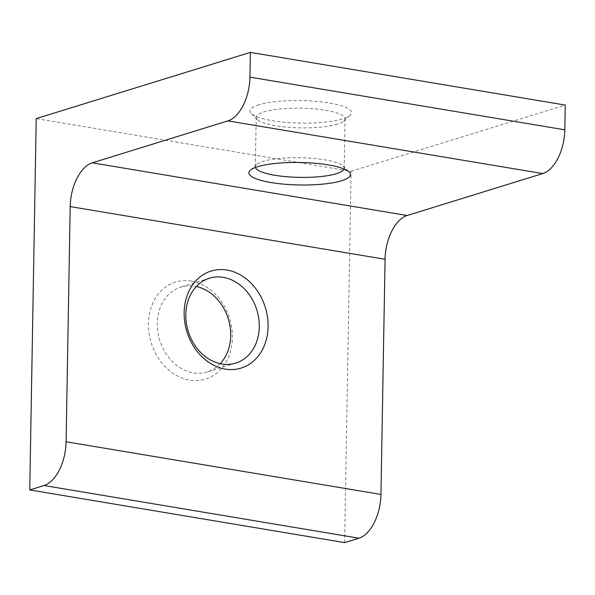 <?xml version="1.0" encoding="UTF-8"?>
<svg xmlns="http://www.w3.org/2000/svg" width="595" height="595" viewBox="0 0 595 595"><rect width="100%" height="100%" fill="white"/><g stroke="black" fill="none" stroke-linecap="round" stroke-linejoin="round"><path stroke-width="0.45" stroke-dasharray="2.98 2.23" d="M344.066 169.01A44.432 9.847 -179 0 0 344.193 168.311A44.432 9.847 -179 0 0 343.07 166.057A44.432 9.847 -179 0 0 307.979 157.995A44.432 9.847 -179 0 0 263.035 161.386A44.432 9.847 -179 0 0 256.542 164.547A44.432 9.847 -179 0 0 255.344 166.764A44.432 9.847 -179 0 0 255.441 167.463M258.758 104.809A50.776 11.253 -179 0 0 251.254 113.533A50.776 11.253 -179 0 0 291.349 122.741A50.776 11.253 -179 0 0 342.72 118.859A50.776 11.253 -179 0 0 350.143 115.259A50.776 11.253 -179 0 0 321.218 101.879A50.776 11.253 -179 0 0 258.758 104.809M337.365 124.177A44.432 9.847 1 0 1 292.42 127.568A44.432 9.847 1 0 1 257.33 119.506A44.432 9.847 1 0 1 256.207 117.252A44.432 9.847 1 0 1 263.897 111.882A44.432 9.847 1 0 1 313.788 108.84A44.432 9.847 1 0 1 345.055 118.799A44.432 9.847 1 0 1 343.858 121.016A44.432 9.847 1 0 1 337.365 124.177M191.285 281.1A50.776 41.055 72.8 0 0 148.438 323.583A50.776 41.055 72.8 0 0 189.56 380.123A50.776 41.055 72.8 0 0 232.407 337.633A50.776 41.055 72.8 0 0 191.285 281.1M220.202 363.694A44.432 35.923 -107.2 0 1 207.12 371.957A44.432 35.923 -107.2 0 1 193.234 372.827A44.432 35.923 -107.2 0 1 157.794 331.779A44.432 35.923 -107.2 0 1 180.865 287.058A44.432 35.923 -107.2 0 1 194.751 286.188A44.432 35.923 -107.2 0 1 196.335 286.493M344.617 542.618L351.095 171.293L36.228 118.606M351.095 171.293L565.25 105.07M256.542 164.547L250.264 170.304M257.33 119.506L251.254 113.533M209.418 278.229L180.865 287.058M255.344 166.764L256.207 117.252M344.193 168.311L345.055 118.799M235.672 363.129L207.12 371.957M343.858 121.016L350.143 115.259M343.07 166.057L349.146 172.029"/><path stroke-width="0.89" d="M225.252 369.086A50.776 41.055 -107.2 0 1 184.13 312.546A50.776 41.055 -107.2 0 1 226.978 270.063A50.776 41.055 -107.2 0 1 268.1 326.596A50.776 41.055 -107.2 0 1 225.252 369.086M223.304 277.359A44.432 35.923 72.8 0 0 209.418 278.229A44.432 35.923 72.8 0 0 186.347 322.951A44.432 35.923 72.8 0 0 221.786 363.999A44.432 35.923 72.8 0 0 235.672 363.129A44.432 35.923 72.8 0 0 258.743 318.407A44.432 35.923 72.8 0 0 223.304 277.359M341.642 180.746A50.776 11.253 1 0 1 279.181 183.684A50.776 11.253 1 0 1 250.264 170.304A50.776 11.253 1 0 1 257.68 166.697A50.776 11.253 1 0 1 309.05 162.822A50.776 11.253 1 0 1 349.146 172.029A50.776 11.253 1 0 1 341.642 180.746M255.441 167.463A44.432 9.847 -179 0 0 288.129 176.841A44.432 9.847 -179 0 0 336.502 173.681A44.432 9.847 -179 0 0 344.066 169.01M358.889 538.2L344.617 542.618L29.75 489.93L36.228 118.606L250.383 52.382L249.952 77.142L564.819 129.822A38.087 20.766 99.5 0 1 542.752 173.576L407.121 215.516A38.087 20.766 -80.5 0 0 385.062 259.271L380.956 494.445A38.087 20.766 99.5 0 1 358.889 538.2L44.03 485.52L29.75 489.93M564.819 129.822L565.25 105.07L250.383 52.382M542.752 173.576L227.892 120.897L92.262 162.837L407.121 215.516M385.062 259.271L70.195 206.591L66.09 441.765L380.956 494.445M44.03 485.52A38.087 20.766 -80.5 0 0 66.09 441.765M70.195 206.591A38.087 20.766 99.5 0 1 92.262 162.837M227.892 120.897A38.087 20.766 -80.5 0 0 249.952 77.142M196.335 286.493A44.432 35.923 -107.2 0 1 228.309 318.898A44.432 35.923 -107.2 0 1 220.202 363.694"/></g></svg>
